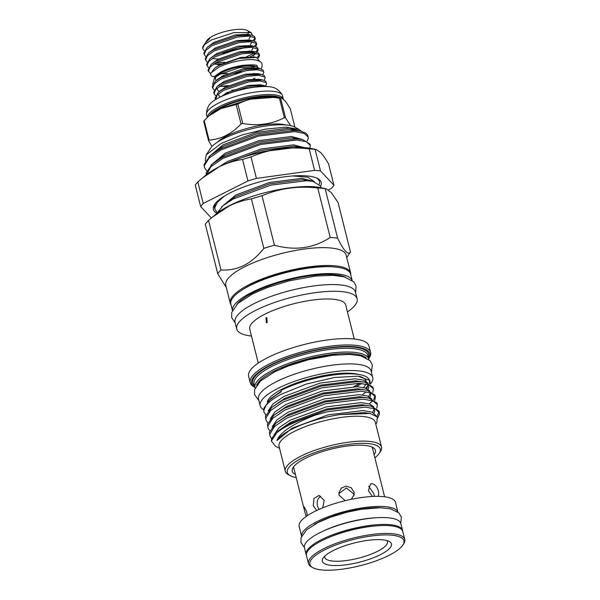 <?xml version="1.0" encoding="UTF-8"?>
<svg xmlns="http://www.w3.org/2000/svg" width="600" height="600" viewBox="0 0 600 600"><rect width="100%" height="100%" fill="white"/><g stroke="black" fill="none" stroke-linecap="round" stroke-linejoin="round"><path stroke-width="0.9" d="M257.115 65.722L257.197 65.91C257.228 64.755 252.48 64.552 242.94 65.325C234.667 66.608 227.34 68.805 220.972 71.903L215.183 75.9A2.558 2.302 -140.5 0 1 210.825 74.61A2.558 2.302 -140.5 0 1 211.23 72.645L218.678 67.328C228.442 62.302 245.228 58.68 254.115 59.782C259.185 60.48 261.84 62.047 262.08 64.477L261.968 67.095L260.97 69M266.775 86.535L264.248 85.582L249.728 86.198L224.61 94.672L222.195 96.113M215.558 99.585L217.155 95.055L223.538 90.39L248.655 81.915L259.913 80.948L266.062 82.552L266.61 83.445L265.62 85.957M266.61 83.445L265.725 81.225L262.837 79.972L248.317 80.595L223.208 89.062L218.355 92.287L215.123 97.95L215.46 99.27M215.377 98.587L215.955 99.337M215.505 95.565L214.05 93.668L215.745 89.445L222.127 84.78L247.245 76.312L258.502 75.338L264.653 76.942L265.2 77.843L264.21 80.355M265.2 77.843L264.322 75.623L261.428 74.37L246.907 74.985L221.798 83.46L216.945 86.677L213.72 92.34L214.05 93.668M214.095 89.963L212.64 88.058L214.343 83.843L220.725 79.177L245.835 70.703L257.1 69.735L263.243 71.34L263.79 72.233L262.8 74.745M263.79 72.233L262.913 70.012L260.017 68.76L245.505 69.383L220.388 77.85L215.535 81.075L212.31 86.738L212.64 88.058M231.803 90.278L236.392 89.617M237.862 90.562L250.058 87.525L261.472 86.558M216.45 80.317A21.84 6.09 -14.1 0 1 215.415 79.012A21.84 6.09 -14.1 0 1 216.353 76.463M214.53 77.82L217.545 75.315A21.84 6.09 -14.1 0 1 222.18 72.412A21.84 6.09 -14.1 0 1 254.153 66.12L256.365 66.57L239.46 67.672L220.192 74.227L214.53 77.82L212.715 84.293M223.365 76.328A21.84 6.09 -14.1 0 1 221.782 76.343M210.78 73.672L208.417 71.242L210.112 67.02L216.495 62.355L241.612 53.887L252.87 52.92L259.02 54.517L259.567 55.418L258.487 58.028M259.567 55.418L258.69 53.198L255.795 51.945L241.275 52.56L216.165 61.035L211.312 64.26L208.087 69.915L208.417 71.242M220.8 73.92L227.58 73.455M251.475 67.71A26.73 7.455 -14.1 0 1 248.933 68.865M241.425 71.595A26.73 7.455 -14.1 0 1 234.615 73.433M208.462 67.537L207.007 65.64L208.71 61.418L215.093 56.752L240.202 48.285L251.468 47.31L257.61 48.915L258.157 49.807L257.168 52.32M258.157 49.807L257.28 47.588L254.385 46.335L239.873 46.957L214.755 55.425L209.903 58.65L206.678 64.312L207.007 65.633M222.173 63.855L213.968 63.877M207.053 61.935L205.597 60.03L207.3 55.807L213.683 51.15L238.792 42.675L250.058 41.707L256.207 43.305L256.748 44.205L255.757 46.718M256.748 44.205L255.87 41.985L252.983 40.733L238.462 41.355L213.345 49.823L208.5 53.047L205.267 58.703L205.597 60.03M215.903 62.693L224.76 62.242M245.22 57.435L254.392 53.017M249.495 50.895L247.695 51.727M205.65 56.325L204.195 54.427L205.89 50.205L212.272 45.54L237.39 37.072L248.647 36.098L254.798 37.703L255.345 38.595L254.355 41.108M255.345 38.595L254.46 36.375L251.572 35.123L237.053 35.745L211.942 44.213L207.09 47.438L203.858 53.1L204.195 54.427M257.212 57.578L259.26 54.787M256.163 53.273L253.208 55.733L254.865 53.062M254.317 54.608L249.75 57.045M255.833 51.953L257.85 49.177M254.423 46.343L256.44 43.575M253.013 40.74L255.038 37.965M228.368 85.582A26.73 7.455 -14.1 0 1 220.005 86.04M223.875 76.088L222.135 76.14M211.928 71.873L214.575 68.325L218.76 65.55L238.718 58.53L256.47 57.398L259.92 61.56M203.272 46.043L205.447 42.742L209.775 38.498L205.935 41.992L206.933 40.485A21.615 6.03 -14.1 0 1 213.15 35.88A21.615 6.03 -14.1 0 1 247.042 30.405L251.212 32.67L233.865 32.595L211.087 40.102L204.308 44.797A26.73 7.455 -14.1 0 0 203.272 46.043A26.73 7.455 -14.1 0 0 202.688 48.42L204.308 44.797M391.5 535.155A48.488 13.53 165.9 0 0 332.025 546.487A48.488 13.53 165.9 0 0 312.84 567.69A48.488 13.53 165.9 0 0 322.267 570A48.488 13.53 165.9 0 0 369.03 563.22A48.488 13.53 165.9 0 0 402.84 545.085A48.488 13.53 165.9 0 0 391.5 535.155M312.84 567.69L311.543 566.985A49.627 13.845 -14.1 0 1 308.49 563.602A49.627 13.845 -14.1 0 1 337.47 542.857A49.627 13.845 -14.1 0 1 392.04 533.685A49.627 13.845 -14.1 0 1 404.745 539.43A49.627 13.845 -14.1 0 1 403.65 543.847L402.84 545.085M382.32 539.775A35.633 9.938 -14.1 0 1 389.25 541.47A35.633 9.938 -14.1 0 1 375.15 557.055A35.633 9.938 -14.1 0 1 331.447 565.38A35.633 9.938 -14.1 0 1 323.108 558.082A35.633 9.938 -14.1 0 1 347.955 544.755A35.633 9.938 -14.1 0 1 382.32 539.775M386.903 540.555A32.318 9.015 -14.1 0 1 370.41 554.445A32.318 9.015 -14.1 0 1 333.038 561.097A32.318 9.015 -14.1 0 1 324.743 556.17M308.49 563.602L306.487 555.66A49.627 13.845 -14.1 0 1 335.475 534.915A49.627 13.845 -14.1 0 1 390.045 525.735A49.627 13.845 -14.1 0 1 402.75 531.48L404.745 539.43M381.173 507.75A46.267 12.908 165.9 0 0 319.29 521.79A46.267 12.908 165.9 0 0 314.295 524.55M306.42 555.322A49.68 13.86 -14.1 0 1 306.173 554.618L304.44 547.725A49.68 13.86 -14.1 0 1 319.83 532.717A49.68 13.86 -14.1 0 1 370.418 518.273A49.68 13.86 -14.1 0 1 400.808 523.523L402.54 530.408A49.68 13.86 -14.1 0 1 402.653 531.15M306.173 554.618A49.68 13.86 -14.1 0 1 321.562 539.602A49.68 13.86 -14.1 0 1 372.15 525.158A49.68 13.86 -14.1 0 1 402.54 530.408M301.59 536.153A49.65 13.852 -14.1 0 1 331.395 515.58A49.65 13.852 -14.1 0 1 385.275 506.655A49.65 13.852 -14.1 0 1 397.853 511.972M301.575 536.197L299.145 526.53A49.65 13.852 -14.1 0 1 328.14 505.778A49.65 13.852 -14.1 0 1 382.748 496.59A49.65 13.852 -14.1 0 1 395.46 502.342L397.882 512.002M307.312 515.67L306.623 511.635L304.028 506.55L304.215 509.467L306.038 516.173M322.688 507.855L324.218 500.34L319.02 495.412L313.928 498.525L313.26 505.853L316.673 510.48M318.998 509.415L317.52 506.235C316.56 501.713 317.595 498.397 320.632 496.275M351.293 499.32L354.173 494.61L354.015 492.022L351.142 487.725L346.155 486.12L341.332 488.077L338.947 492.645L339.097 495.285L345.233 500.678M338.888 493.605L346.395 487.987L353.767 493.935L353.985 495.548M378.593 496.373L378.555 491.558C377.34 487.103 375.225 484.478 372.218 483.697L370.493 484.02L368.423 490.665L372.337 496.485M368.618 486.173L373.942 493.882L374.332 496.403M372.165 447.105A40.582 11.325 -14.1 0 1 372.382 447.72L384.6 496.793M304.215 509.467L293.67 467.49A40.582 11.325 -14.1 0 1 293.572 466.845M358.882 374.468A50.677 14.138 165.9 0 0 283.013 388.68A50.677 14.138 165.9 0 0 267.33 401.865M263.782 410.025A55.883 15.592 -14.1 0 1 265.853 405.705L263.865 410.272L263.88 411.697A55.883 15.592 -14.1 0 1 263.782 410.025L264.015 408.037L270.623 398.737L281.212 391.785L281.228 390.33A54.09 15.09 -14.1 0 1 333.683 374.925A54.09 15.09 -14.1 0 1 368.7 378.847L369.81 380.43L370.29 384.067M369.173 379.695A54.09 15.09 -14.1 0 1 369.082 383.46M366.69 388.537L368.272 385.005A54.09 15.09 -14.1 0 1 365.632 388.125M265.853 405.705C268.725 401.97 273.84 398.153 281.197 394.252L306.322 384.053L334.553 377.46L357.9 376.185L369.81 380.43M296.197 477.555A47.918 13.365 -14.1 0 1 290.303 475.71L288.353 474.653A49.627 13.845 -14.1 0 1 285.293 471.278A49.627 13.845 -14.1 0 1 300.668 456.278A49.627 13.845 -14.1 0 1 351.202 441.847A49.627 13.845 -14.1 0 1 381.555 447.097A49.627 13.845 -14.1 0 1 380.46 451.515L379.237 453.375A47.918 13.365 -14.1 0 1 374.91 457.785M285.293 471.278L279.038 446.377A49.627 13.845 -14.1 0 1 294.42 431.385A49.627 13.845 -14.1 0 1 344.947 416.955A49.627 13.845 -14.1 0 1 375.3 422.197L381.555 447.097M290.303 475.71A47.918 13.365 -14.1 0 1 302.197 457.965A47.918 13.365 -14.1 0 1 357.165 443.498A47.918 13.365 -14.1 0 1 379.237 453.375M295.403 474.405A42.877 11.962 -14.1 0 1 292.335 469.125A42.877 11.962 -14.1 0 1 305.52 458.265A42.877 11.962 -14.1 0 1 374.332 448.53A42.877 11.962 -14.1 0 1 374.123 454.635M372.615 447.322A40.912 11.415 -14.1 0 1 372.743 449.13M375.803 424.192L376.875 422.558L377.257 416.918L370.08 413.445L339.577 414.615C321.81 417.48 306.038 422.265 292.252 428.993C284.265 433.05 279.18 436.905 276.983 440.558C278.423 436.26 282.907 431.73 290.438 426.982C297.442 422.625 305.843 418.635 315.63 415.028A55.883 15.592 -14.1 0 0 288.825 425.19A55.883 15.592 -14.1 0 0 271.373 440.963L275.31 446.077L279.54 448.373M271.373 440.963L277.868 431.138L288.562 424.147L327.322 409.912L364.837 405.353L371.077 406.11L378.93 410.963L379.365 412.717L375.112 408.893L365.28 407.107L327.765 411.668L315.63 415.028M376.778 408.217L377.37 404.768L373.118 400.942L363.285 399.158L325.77 403.725L287.01 417.952L274.673 426.382L269.85 434.107L269.978 435.967L271.733 438.825M269.978 435.967L269.407 432.353L275.873 423.188L286.567 416.205L325.327 401.97L362.843 397.41L369.082 398.16L376.935 403.02L377.37 404.768M374.782 400.268L375.375 396.825L371.123 393L361.29 391.215L323.775 395.775L285.007 410.01L272.678 418.44L267.855 426.158L267.983 428.025L269.737 430.875M267.983 428.025L267.413 424.41L273.87 415.245L284.572 408.255L323.332 394.028L360.847 389.46L367.087 390.217L374.933 395.07L375.375 396.825M372.788 392.325L373.38 388.875L369.127 385.05L359.295 383.265L321.78 387.832L283.013 402.06L270.683 410.498L265.86 418.215L265.98 420.075L267.743 422.933M265.98 420.075L265.418 416.46L271.875 407.295L282.577 400.312L321.337 386.077L358.853 381.517L365.093 382.275L372.938 387.127L373.38 388.875M377.737 417.735L379.425 414.308L379.365 412.717M379.043 411.87L376.89 416.475M375.045 395.978L373.657 399.623M372.218 401.325L369.27 403.905M370.373 384.112A58.012 16.185 165.9 0 0 372.728 377.513A58.012 16.185 165.9 0 0 337.237 371.377A58.012 16.185 165.9 0 0 278.168 388.245A58.012 16.185 165.9 0 0 260.19 405.78A58.012 16.185 165.9 0 0 263.812 409.755M372.728 377.513L371.062 370.89A58.012 16.185 165.9 0 0 335.572 364.755A58.012 16.185 165.9 0 0 276.502 381.63A58.012 16.185 165.9 0 0 258.532 399.158L260.19 405.78M256.59 385.35A57.502 16.043 -14.1 0 1 274.185 371.062A57.502 16.043 -14.1 0 1 366.248 357.81M255.12 388.065A58.642 16.357 -14.1 0 1 254.993 387.653A58.642 16.357 -14.1 0 1 273.165 369.938A58.642 16.357 -14.1 0 1 332.873 352.882A58.642 16.357 -14.1 0 1 368.745 359.085A58.642 16.357 -14.1 0 1 368.827 359.505M254.917 387.353A60.915 16.995 -14.1 0 1 270.465 365.032A60.915 16.995 -14.1 0 1 339.81 346.665A60.915 16.995 -14.1 0 1 368.663 358.778M254.925 387.36L254.04 386.888A62.055 17.31 -14.1 0 1 250.222 382.657A62.055 17.31 -14.1 0 1 269.445 363.907A62.055 17.31 -14.1 0 1 332.632 345.87A62.055 17.31 -14.1 0 1 370.59 352.425A62.055 17.31 -14.1 0 1 369.218 357.952L368.67 358.793M250.222 382.657L248.625 376.305A62.055 17.31 -14.1 0 1 267.855 357.555A62.055 17.31 -14.1 0 1 331.035 339.51A62.055 17.31 -14.1 0 1 368.993 346.072L370.59 352.425M267.165 322.53L266.347 322.695L265.972 317.767L266.805 317.603L267.165 322.53M258.27 363.112L249.72 329.048A49.485 13.808 -14.1 0 1 265.05 314.1A49.485 13.808 -14.1 0 1 315.435 299.707A49.485 13.808 -14.1 0 1 345.697 304.942L354.255 339M251.475 336.045A62.055 17.31 -14.1 0 1 236.737 328.972A62.055 17.31 -14.1 0 1 255.968 310.222A62.055 17.31 -14.1 0 1 319.147 292.185A62.055 17.31 -14.1 0 1 357.105 298.74A62.055 17.31 -14.1 0 1 347.46 311.933M236.737 328.972L235.05 322.267A62.055 17.31 -14.1 0 1 254.28 303.517A62.055 17.31 -14.1 0 1 317.46 285.48A62.055 17.31 -14.1 0 1 355.418 292.035L357.105 298.74M333.082 266.843A59.213 16.523 165.9 0 0 251.362 284.618A59.213 16.523 165.9 0 0 242.827 289.507M232.433 310.44L230.858 304.178A61.71 17.22 -14.1 0 1 249.983 285.532A61.71 17.22 -14.1 0 1 312.817 267.585A61.71 17.22 -14.1 0 1 350.565 274.11L352.14 280.373M232.47 310.365A61.71 17.22 -14.1 0 1 251.708 292.418A61.71 17.22 -14.1 0 1 313.395 274.605A61.71 17.22 -14.1 0 1 352.072 280.32M345.293 277.11A59.213 16.523 165.9 0 0 253.358 292.56A59.213 16.523 165.9 0 0 236.925 304.327M231.038 304.875A62.055 17.31 -14.1 0 1 230.265 303.202A62.055 17.31 -14.1 0 1 249.487 284.452A62.055 17.31 -14.1 0 1 312.675 266.407A62.055 17.31 -14.1 0 1 350.632 272.97A62.055 17.31 -14.1 0 1 350.737 274.808M230.265 303.202L225.78 285.353A62.055 17.31 -14.1 0 1 245.002 266.595A62.055 17.31 -14.1 0 1 308.19 248.558A62.055 17.31 -14.1 0 1 346.147 255.112L350.632 272.97M220.972 269.955C228.833 270.532 236.505 269.04 243.99 265.47C251.423 261.517 258.038 255.825 263.835 248.377L251.407 198.885C243.735 200.085 236.288 202.47 229.058 206.032L212.317 217.2L208.545 220.462L220.972 269.955A69.96 19.515 -14.1 0 0 217.748 273.765L205.32 224.272A69.96 19.515 -14.1 0 1 208.545 220.462M226.327 287.543L217.748 273.765M216.923 213.382L222.968 205.733L233.205 199.02L270.66 185.167L306.915 180.675L313.05 181.403L320.52 186.023L320.94 187.703M224.385 196.103L217.493 202.132L214.83 207.532L214.958 209.34L217.208 212.603M214.958 209.34L214.538 206.347L215.722 203.017M212.317 217.2L216.442 213.772A62.108 17.325 -14.1 0 1 229.627 205.515A62.108 17.325 -14.1 0 1 320.55 187.62L325.987 188.73L325.155 188.648L337.59 238.14C343.95 251.01 348.248 255.623 350.475 251.97L338.048 202.478L331.282 192.585L325.987 188.73M214.77 208.612A54.135 15.105 -14.1 0 1 215.175 203.692M216.938 213.322A55.597 15.51 -14.1 0 1 214.597 204.502A55.597 15.51 -14.1 0 1 230.603 192.653A55.597 15.51 -14.1 0 1 317.79 178.583A55.597 15.51 -14.1 0 1 320.587 186.292M316.905 178.14A54.135 15.105 -14.1 0 1 319.312 184.065M307.155 141.075L308.257 138.517L308.205 136.988L304.103 133.328L294.6 131.632L258.345 136.132L220.89 149.977L208.972 158.175L204.322 165.683L204.442 167.498L206.7 170.76M204.442 167.498L204.022 164.498L210.353 155.512L220.59 148.8L258.053 134.947L294.3 130.455L300.435 131.183L305.513 132.968A54.03 15.075 -14.1 0 1 307.987 136.132L308.205 136.988M309.93 148.26L310.305 145.35L306.202 141.69L296.7 140.002L260.452 144.502L222.99 158.347L211.072 166.545L206.392 174.69M206.272 174.78L206.13 172.868L212.452 163.882L222.697 157.17L260.153 143.317L296.407 138.825L302.535 139.553L310.005 144.172L310.305 145.35M249.233 155.377L262.252 151.688L298.507 147.195L302.407 147.547M301.358 131.385L299.13 129.45L286.028 127.148L265.305 129.142L241.89 135L221.235 143.445L206.183 154.898L210.465 148.38A45.502 12.697 -14.1 0 1 223.56 138.683A45.502 12.697 -14.1 0 1 294.915 127.17L290.25 108.667L285.397 101.145L281.595 97.942L280.627 98.347L285.517 117.795A46.358 12.93 165.9 0 0 284.933 117.735A46.358 12.93 165.9 0 0 284.34 117.69L279.457 98.243C264.487 95.655 250.62 97.583 237.855 104.017L242.737 123.465C257.752 126.21 271.627 124.282 284.34 117.69M206.183 154.898L205.282 161.047M285.697 124.965A39.105 10.913 165.9 0 0 280.702 124.118A39.105 10.913 165.9 0 0 217.553 142.087M242.737 123.465A46.358 12.93 165.9 0 0 241.05 123.968L236.167 104.52L220.837 108.63L208.942 115.882L204.18 120.623L209.062 140.07C220.868 139.38 231.525 134.017 241.05 123.968M209.062 140.07A46.358 12.93 165.9 0 0 208.553 140.678L203.67 121.23L208.942 115.882M211.995 146.49L208.553 140.678M279.457 98.243A46.358 12.93 -14.1 0 1 280.05 98.288A46.358 12.93 -14.1 0 1 280.627 98.347M203.67 121.23A46.358 12.93 -14.1 0 1 204.18 120.623M236.167 104.52A46.358 12.93 -14.1 0 1 237.855 104.017M207.345 117.248A39.157 10.928 -14.1 0 1 231.998 101.347A39.157 10.928 -14.1 0 1 273.36 94.703A39.157 10.928 -14.1 0 1 283.32 99L282.517 95.79A39.157 10.928 -14.1 0 0 282.263 95.108C280.62 92.13 278.407 89.895 275.625 88.403A35.745 9.975 -14.1 0 0 268.597 86.655A35.745 9.975 -14.1 0 0 234.015 91.688A35.745 9.975 -14.1 0 0 209.153 105.097C207.405 107.73 206.505 110.745 206.468 114.15A39.157 10.928 -14.1 0 1 230.595 98.085A39.157 10.928 -14.1 0 1 272.498 91.26A39.157 10.928 -14.1 0 1 282.263 95.108M207.195 117.39L206.565 114.87A39.157 10.928 -14.1 0 1 206.468 114.15M285.517 117.795L290.595 125.67M333.938 185.31L328.545 163.83C325.688 158.903 323.115 155.183 320.827 152.67L316.132 149.475L315.097 149.4L320.49 170.88L333.938 185.31A70.53 19.672 -14.1 0 1 331.365 188.355L328.388 189.855M211.358 218.002L200.647 206.513L195.255 185.032A70.53 19.672 -14.1 0 1 197.827 181.988L203.228 203.468L247.95 180.953L242.55 159.472A70.53 19.672 -14.1 0 1 251.025 156.953L256.425 178.433L314.595 170.355L309.195 148.875A70.53 19.672 -14.1 0 1 315.097 149.4M314.595 170.355A70.53 19.672 -14.1 0 1 320.49 170.88M247.95 180.953A70.53 19.672 -14.1 0 1 256.425 178.433M309.195 148.875C298.987 147.653 288.968 147.683 279.12 148.972C269.288 150.42 259.92 153.083 251.025 156.953M200.647 206.513A70.53 19.672 -14.1 0 1 203.228 203.468M242.55 159.472C234.54 160.627 226.755 163.065 219.202 166.785L202.455 177.945L197.827 181.988M314.415 181.718L307.733 177.172L292.882 175.958M202.455 177.945L205.785 175.185A63.188 17.633 -14.1 0 1 219.202 166.785A63.188 17.633 -14.1 0 1 279.12 148.972A63.188 17.633 -14.1 0 1 311.707 148.575L316.132 149.475M263.835 248.377A69.96 19.515 -14.1 0 1 274.447 245.228C295.058 250.928 313.642 248.34 330.202 237.48L317.767 187.988C298.08 185.752 279.495 188.333 262.02 195.735L274.447 245.228M251.407 198.885A69.96 19.515 -14.1 0 1 262.02 195.735M330.202 237.48A69.96 19.515 -14.1 0 1 337.59 238.14M317.767 187.988A69.96 19.515 -14.1 0 1 325.155 188.648M350.475 251.97A69.96 19.515 -14.1 0 1 350.415 252.06L346.77 257.61M336.42 354.885A54.653 15.247 165.9 0 0 281.49 368.678M359.385 383.272A54.653 15.247 -14.1 0 1 353.91 386.625M356.392 386.678A58.012 16.185 165.9 0 0 361.702 383.46M365.663 381.067A50.677 14.138 165.9 0 0 365.73 380.257M281.22 391.29L270.623 398.737M362.355 394.942L366.218 391.732M368.093 389.28L368.752 387.472L368.04 384.668M365.093 382.275L355.59 380.835L320.67 385.147L284.587 398.475L271.875 407.295M370.087 397.222L370.695 393.945M367.087 390.217L357.585 388.778L322.665 393.097L286.582 406.418L273.87 415.245M369.082 398.16L359.587 396.728L324.66 401.04L288.585 414.368L275.873 423.188M374.077 413.115L374.737 411.308L374.025 408.502M371.077 406.11L361.582 404.67L326.663 408.982L290.58 422.31L277.868 431.138M370.08 413.445L363.577 412.612L339.577 414.615M263.985 412.132L265.748 414.99M267.532 401.64L281.22 391.147M367.778 382.972L363.405 380.108L355.072 378.765L320.153 383.085L284.07 396.405L273.015 403.897L268.215 410.873M368.685 396.48L370.275 392.955M369.772 390.915L365.407 388.05L357.067 386.715L322.147 391.028L286.065 404.355L275.017 411.84L270.21 418.815M371.767 398.865L367.403 396L359.062 394.658L324.142 398.978L288.06 412.298L277.013 419.79L272.205 426.757M372.675 412.373L374.265 408.84M373.763 406.808L369.397 403.942L361.058 402.607L326.138 406.92L290.062 420.248L279.007 427.732L274.2 434.707M376.192 415.853L372.21 412.185L363.06 410.55L328.14 414.862L292.058 428.19L276.983 440.558M294.022 468.9A40.912 11.415 -14.1 0 1 293.28 467.25M359.37 376.335A50.677 14.138 -14.1 0 1 366.075 381.157A50.677 14.138 -14.1 0 1 366.12 381.345M365.798 384.075A50.677 14.138 -14.1 0 1 363.48 387.525M375.683 525.908A46.267 12.908 165.9 0 0 327.712 537.952M322.928 531.225A46.267 12.908 -14.1 0 1 376.718 517.717M248.355 31.8A21.615 6.03 -14.1 0 1 247.53 34.305M252.42 35.332L251.212 32.67M254.812 66.338A21.84 6.09 -14.1 0 1 254.317 66.773A21.84 6.09 -14.1 0 1 251.722 68.565M253.965 73.297A21.84 6.09 -14.1 0 1 252.397 74.235M259.868 68.73L256.365 66.57M246.855 45.87L246.285 46.125M241.095 48.135L226.868 51.698M204.24 50.722L202.785 48.818M226.8 86.355L219.6 86.302M253.118 78.983L254.97 78.18M260.017 68.76L256.275 67.995L243.817 68.595L222.48 75.945L217.215 79.808M261.428 74.37L257.678 73.597L245.228 74.205L223.89 81.547L218.625 85.41M217.005 88.238L217.567 90.233L219.337 91.47M226.718 92.76L228.413 92.76M262.837 79.972L259.087 79.207L246.638 79.808L225.292 87.157L220.035 91.02M218.407 93.847L218.97 95.835L220.44 96.938M264.248 85.582L260.498 84.81L248.04 85.418L226.702 92.76L221.535 96.42M209.775 38.498L208.56 39.435M248.985 38.918L250.635 36.248M251.572 35.123L247.822 34.358L235.373 34.957L214.028 42.307L207.09 47.438M222.495 53.302L245.197 47.58M250.395 44.52L252.045 41.858M250.748 40.432L249.233 39.968L236.775 40.568L215.438 47.918L208.5 53.047M213.472 58.635L218.265 59.123M251.805 50.13L253.455 47.46M252.157 46.043L250.642 45.57L238.185 46.17L216.847 53.52L209.903 58.65M213.81 63.983L220.327 64.74M253.56 51.645L252.045 51.18L239.595 51.78L218.257 59.13L211.312 64.26M254.692 57.135L241.005 57.383L219.66 64.733L214.575 68.325M254.993 387.653L254.062 383.947A58.642 16.357 -14.1 0 1 272.235 366.225A58.642 16.357 -14.1 0 1 331.942 349.178A58.642 16.357 -14.1 0 1 367.808 355.38L368.745 359.085M254.587 386.025A59.775 16.68 -14.1 0 1 271.215 365.1A59.775 16.68 -14.1 0 1 337.252 347.22A59.775 16.68 -14.1 0 1 368.332 357.457M211.118 114.233A38.392 10.71 -14.1 0 1 273.202 96.525A38.392 10.71 -14.1 0 1 278.183 97.38M209.4 115.515A38.392 10.71 -14.1 0 1 236.303 101.265A38.392 10.71 -14.1 0 1 273.067 95.977A38.392 10.71 -14.1 0 1 280.327 97.703M227.933 162.788L261.322 150.382L293.918 146.227L302.918 147.57M212.452 163.882L216.435 160.567L225.532 154.583L259.215 142.012L291.817 137.858L302.535 139.553M210.353 155.512L214.335 152.197L223.425 146.212L257.115 133.642L289.718 129.488L300.435 131.183M219.09 166.837L227.288 161.572L260.97 149.002L293.572 144.855L304.515 147.66M210.952 165.195L225.188 153.203L258.87 140.632L291.472 136.485L302.745 139.597M208.853 156.825L223.08 144.833L256.77 132.262L289.373 128.115L300.638 131.227M221.468 207.045L235.695 195.053L269.385 182.483L301.98 178.335L313.252 181.447M222.968 205.733L226.95 202.417L236.04 196.425L269.73 183.855L302.332 179.708L313.05 181.403M215.01 77.422L214.733 76.305M304.403 547.567L300.938 542.43L301.087 537.51L306.683 529.785L318.045 522.54L330.233 517.312L346.83 512.227L361.44 509.243L380.587 507.735L390.57 508.822L398.865 512.865L401.37 517.118L400.763 523.365M258.877 400.537L254.572 394.605L254.587 389.685L260.415 381.053L274.44 371.947L288.218 366L308.25 359.798L333.09 355.215L349.657 354.435L360.57 355.755L369.983 360.593L372.375 364.92L371.407 372.278M235.23 322.98L231.69 317.528L231.728 312.45L237.892 303.42L252.623 293.873L267.998 287.288L289.178 280.83L315.45 276.082L332.865 275.347L344.265 276.832L353.767 281.873L356.123 286.192L355.597 292.748M294.915 127.17L299.123 129.45M222.397 107.91L249.772 99.27L276.315 97.177L281.595 97.942M354.21 386.625L359.955 383.31M366.075 381.157L365.61 379.298M257.392 66.832L257.145 65.865M218.475 78.63L215.535 81.075M219.885 84.24L216.945 86.677M221.288 89.843L218.355 92.287M249.233 39.968L252.983 40.733M250.642 45.57L254.385 46.335M252.045 51.18L255.795 51.945M253.455 56.782L256.47 57.398"/></g></svg>
